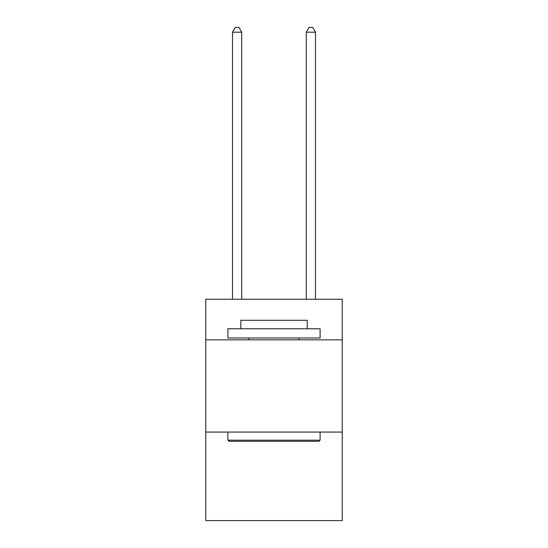 <?xml version="1.0" encoding="UTF-8"?>
<svg xmlns="http://www.w3.org/2000/svg" width="548" height="548" viewBox="0 0 548 548"><rect width="100%" height="100%" fill="white"/><g stroke="black" fill="none" stroke-linecap="round" stroke-linejoin="round"><path stroke-width="0.82" d="M342.247 339.849L342.247 299.27L205.753 299.27L205.753 339.849L342.247 339.849L342.247 520.6L205.753 520.6L205.753 339.849M342.247 432.071L205.753 432.071M228.996 441.291L227.893 440.181L320.107 440.181L319.005 441.291L228.996 441.291M320.107 328.779L320.107 338L227.893 338L227.893 328.779L320.107 328.779M240.798 328.779L240.798 320.292L307.202 320.292L307.202 328.779M320.107 432.071L320.107 440.181M227.893 432.071L227.893 440.181M299.085 338L299.085 339.849M248.915 338L248.915 339.849M241.723 299.27L241.723 32.195L232.503 32.195L232.503 299.27M232.503 32.195L235.27 27.4L238.955 27.4L241.723 32.195M315.497 299.27L315.497 32.195L306.277 32.195L306.277 299.27M306.277 32.195L309.045 27.4L312.73 27.4L315.497 32.195"/></g></svg>
